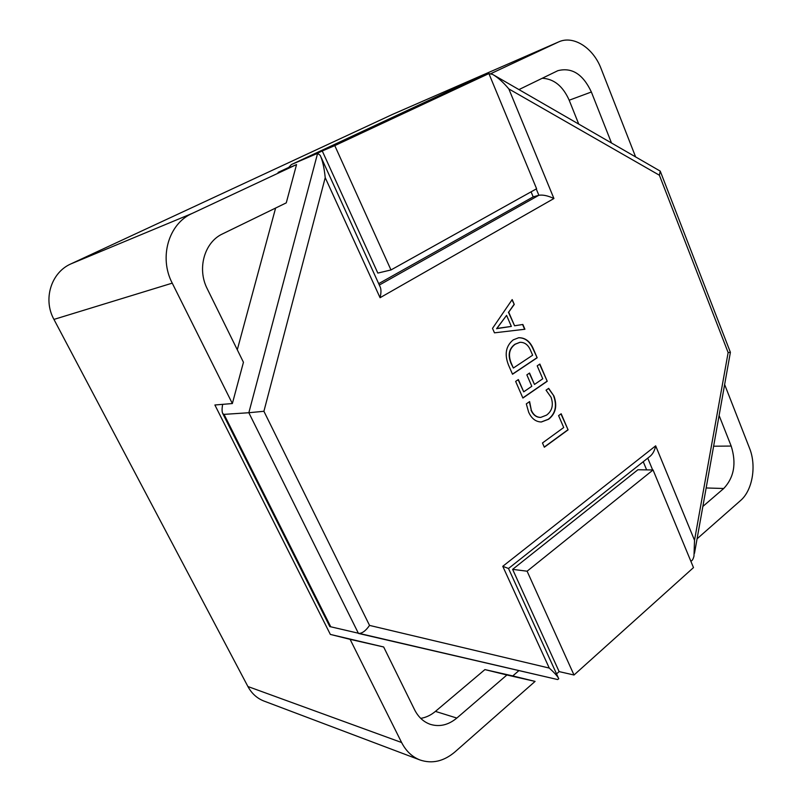 <?xml version="1.0" encoding="UTF-8"?>
<svg xmlns="http://www.w3.org/2000/svg" width="802" height="802" viewBox="0 0 802 802"><rect width="100%" height="100%" fill="white"/><g stroke="black" fill="none" stroke-linecap="round" stroke-linejoin="round"><path stroke-width="1.2" d="M702.853 506.453L723.735 488.498C734.111 477.411 736.587 463.265 731.183 446.062L719.103 415.486M724.637 384.539L749.509 448.138C756.687 465.721 752.547 490.413 740.477 500.608L697.068 538.814M506.904 674.993L535.084 681.399L454.935 751.945C443.787 761.359 432.148 764.045 420.027 759.985C412.158 756.918 406.012 751.103 401.612 742.522L350.103 639.344L383.667 646.983L414.594 709.78C418.353 717.168 423.667 722.051 430.514 724.406C439.697 727.103 448.468 724.988 456.829 718.061L506.904 674.993L484.919 669.59L512.779 675.926L518.944 670.592M70.947 263.878L192.179 213.422L296.55 164.57L286.264 202.866L222.645 233.843C204.42 242.094 196.831 268.67 207.287 288.86L243.447 362.273L232.359 403.546L172.24 283.146L53.945 319.407C42.747 299.286 51.148 272.459 70.947 263.878L392.9 114.225L558.713 41.894L392.419 114.445M192.179 213.422C168.661 223.608 158.706 257.402 172.24 283.146M512.779 675.926L535.084 681.399M232.359 403.546L214.886 404.99L330.344 634.412L350.103 639.344M420.027 759.985L263.938 701.048C257.051 698.362 251.698 693.519 247.908 686.522L53.945 319.407M288.399 167.588L278.093 172.4L296.55 164.57M490.844 73.644L558.182 42.135M558.713 41.894C573.54 35.007 593.38 47.98 601.119 68.701L635.565 156.781M611.455 142.886L591.365 91.999C583.024 74.185 571.836 67.087 557.821 70.696L518.954 89.583M708.577 474.423L710.462 463.907M420.729 718.371C426.002 717.509 430.905 715.183 435.426 711.394L484.919 669.59M330.344 634.412L383.667 646.983M578.713 124.019L569.189 100.22C562.924 86.135 553.921 78.817 542.192 78.265M693.489 567.605L574.011 675.013L527.104 571.204L653.059 469.972L693.489 567.605M556.558 673.901L559.134 671.605L574.011 675.013M559.134 671.605L512.618 569.36L527.104 571.204M512.618 569.36L637.911 469.751L653.059 469.972M334.785 145.613L488.899 73.584L536.598 188.751L390.975 269.953L334.785 145.613L322.264 150.966L488.899 73.584M322.264 150.966L377.822 273.081L390.975 269.953M513.25 339.858L518.693 337.732C525.25 337.622 530.142 341.371 533.38 348.98L537.16 357.772L512.518 374.243L508.488 365C504.288 354.294 505.872 345.913 513.25 339.858M563.706 427.526L558.593 415.626L561.179 413.772L568.087 429.852L544.327 447.215L542.473 442.965L563.706 427.526M551.084 397.291L546.042 390.183L548.668 388.358L553.951 396.048C557.48 405.952 555.686 413.692 548.588 419.256L541.34 421.992C535.756 421.842 531.515 418.554 528.638 412.138L526.312 403.877L529.611 401.581L531.315 410.213C533.45 414.975 536.598 417.371 540.748 417.391L546.543 415.135C552.157 410.955 553.671 405.01 551.084 397.291M542.753 378.785L537.2 365.852L539.856 364.058L547.235 381.271L522.894 398.043L515.646 381.411L518.373 379.567L523.716 391.837L531.806 386.293L526.854 374.865L529.551 373.04L534.483 384.459L542.753 378.785M494.463 332.83L492.518 328.359L512.187 299.577L514.262 304.419L508.699 312.148L514.573 325.782L522.864 324.469L524.919 329.251L494.463 332.83M488.528 73.744L458.965 86.355L291.407 164.54L287.998 168.199M483.015 76.14L312.7 155.438L291.407 164.54M557.651 679.555L358.484 633.44C362.033 633.57 365.712 630.903 369.542 625.41L549.26 668.066C554.603 672.898 557.771 676.457 558.763 678.743L557.651 679.555L329.792 626.573L222.826 413.682L224.049 414.373L330.755 626.803M358.464 633.43L248.841 412.729L224.049 414.373M317.612 153.342L320.219 155.377C322.554 160.39 324.219 167.829 325.221 177.673L263.908 411.286L248.841 412.729L317.612 153.342L312.7 155.438M275.607 208.059L237.292 349.772M222.665 404.348C221.833 408.88 221.883 411.987 222.826 413.682M646.633 469.872L643.244 461.721M378.684 283.647L533.18 196.871L538.864 195.277C542.934 194.625 547.956 195.708 553.921 198.525L380.068 297.712L325.221 177.673M533.18 196.871L531.084 191.828M549.26 668.066L502.774 566.312L508.508 568.488L649.881 456.458C652.778 454.112 654.703 450.574 655.665 445.832L694.522 540.287L693.981 556.097C693.159 559.305 692.096 560.979 690.793 561.089M321.121 157.352L380.098 286.745C381.251 289.181 381.241 292.83 380.068 297.712M694.522 540.287L728.136 352.569L730.391 352.309L694.492 553.28M728.136 352.569L659.394 175.227L660.246 171.127L494.483 75.478M488.438 73.533L492.528 74.355C497.781 77.353 503.215 82.215 508.839 88.932L553.921 198.525M560.949 413.932L568.087 429.852M567.786 429.862L544.257 447.055M548.498 388.479L553.951 396.048M553.661 396.058C557.189 405.962 555.395 413.702 548.287 419.266L548.588 419.256M548.287 419.266L541.2 421.992M529.32 401.782L531.315 410.213M531.024 410.223C533.16 414.985 536.297 417.381 540.458 417.411L540.598 417.401M539.616 364.218L547.235 381.271M546.944 381.291L522.834 397.902M518.142 379.717L523.716 391.837M529.32 373.201L534.483 384.459M518.543 337.752C525.049 337.732 529.891 341.482 533.089 349.01L533.38 348.98M533.089 349.01L537.16 357.772M536.869 357.802L512.468 374.113M519.856 342.334L514.944 344.248C508.989 348.629 507.666 354.955 510.964 363.226L513.36 368.028L532.628 355.216L530.643 350.614C528.338 344.96 524.799 342.193 520.007 342.314L515.225 344.208C509.28 348.589 507.947 354.925 511.255 363.206L513.36 368.028M511.997 299.858L514.262 304.419M513.982 304.469L508.699 312.148M508.408 312.199L514.573 325.782M522.583 324.509L524.628 329.291M498.643 328.178L511.355 326.414L506.583 315.366L496.618 328.66L511.355 326.414M506.583 315.366L496.669 328.77M247.908 686.522L401.612 742.522M713.62 446.203L731.183 446.062M706.161 487.967L723.735 488.498M435.426 711.394L456.829 718.061M569.189 100.22L591.365 91.999M659.394 175.227L508.839 88.932M263.908 411.286L369.542 625.41M502.774 566.312L655.665 445.832M652.648 469.962L647.755 458.142M379.326 285.051L538.864 195.277L536.247 188.951M558.352 677.84L508.508 568.488M660.487 171.758L730.391 352.309M458.894 86.385L291.347 164.57"/></g></svg>
